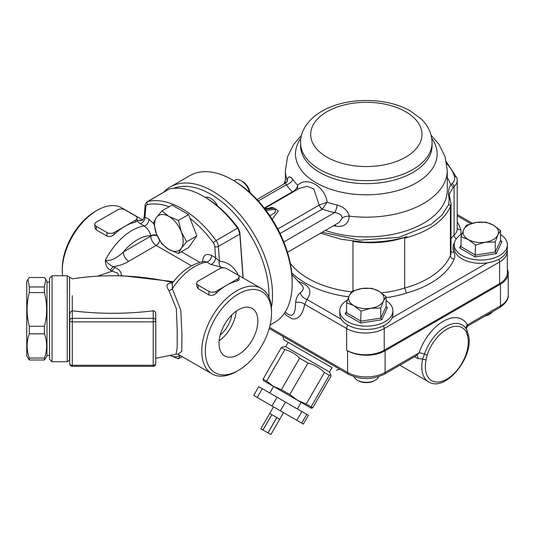 <?xml version="1.0" encoding="UTF-8"?>
<svg xmlns="http://www.w3.org/2000/svg" width="535" height="535" viewBox="0 0 535 535"><rect width="100%" height="100%" fill="white"/><g stroke="black" fill="none" stroke-linecap="round" stroke-linejoin="round"><path stroke-width="0.8" d="M270.891 434.56L279.758 419.239L276.862 417.561L279.738 419.226L270.884 434.554L260.846 428.762L269.7 413.428L271.78 414.632L262.932 429.966M276.862 417.561L268.008 432.895M276.796 417.527L271.84 414.665L276.796 417.527L267.941 432.862M271.84 414.665L262.986 430M271.78 414.632L269.7 413.428M269.68 413.421L273.479 406.847L275.639 408.091L283.557 412.666L279.758 419.239M262.277 388.698L258.753 386.665L253.69 395.425L257.215 397.458L262.277 388.698L277.05 397.231L271.994 405.991L257.215 397.458M306.736 414.371L301.68 423.132L303.338 424.088L308.401 415.327L277.05 397.231M285.436 402.073L280.38 410.833L271.994 405.991M301.874 411.562L296.818 420.323L280.38 410.833M301.68 423.132L296.818 420.323M269.774 393.024L273.566 386.457L287.369 394.422L301.172 402.394L297.373 408.961M329.279 375.329L324.411 372.527C319.79 367.879 314.312 364.716 307.973 363.038L299.587 358.189C295.521 353.862 290.592 351.02 284.814 349.663L281.29 347.623L282.513 346.947L285.697 346.727L329.507 372.019L330.911 374.888L329.279 375.329L311.082 406.847L311.363 408.279L312.741 407.804L330.938 376.292L330.911 374.888M312.741 407.804L309.217 405.771M311.363 408.279L297.453 400.247L306.214 404.039L311.082 406.847M301.279 402.454L311.464 408.332M263.374 380.572L263.093 379.141L266.617 381.174L273.459 386.39L263.374 380.572M273.459 386.39L281.39 389.707L289.783 394.549L297.453 400.247L273.459 386.39M263.093 379.141L281.29 347.623M266.617 381.174L284.814 349.663M281.39 389.707L299.587 358.189M289.783 394.549L307.973 363.038M306.214 404.039L324.411 372.527M332.041 367.639L283.844 339.819L332.041 367.639L329.507 372.019M499.576 283.637L384.21 350.244L384.21 328.557L499.576 261.956L499.576 283.637A26.556 15.334 0 0 0 507.354 272.796L507.233 249.464M291.896 274.569L301.994 285.396C304.087 287.85 303.532 290.291 300.342 292.725C297.62 294.992 296.049 298.276 295.621 302.576A7.59 5.123 -169.7 0 1 304.696 304.335L346.653 328.557L346.653 350.244A26.556 15.334 0 0 0 384.21 350.244M283.864 184.027A68.293 39.429 180 0 1 285.389 180.549M363.686 242.141A84.737 48.919 180 0 1 352.973 241.419A68.293 39.429 180 0 0 406.961 236.617C393.406 240.717 378.981 242.556 363.686 242.141L341.183 239.272L320.639 233.16M450.992 203.822L450.992 252.761A20.236 11.683 180 0 1 450.41 255.549A84.737 48.919 180 0 1 404.681 288.017L404.681 238.215C428.321 231.789 443.562 221.283 450.41 206.684L450.985 203.822M450.243 199.816A2.528 1.618 160.5 0 0 450.229 199.776L449.179 194.299L452.998 187.685A2.528 1.819 -136.8 0 0 450.778 184.923C448.49 188.173 447.949 192.847 449.166 198.946L448.751 204.477L441.957 215.09L430.963 224.446L398.956 237.353L359.734 240.182L322.157 232.284M450.985 203.815L450.229 199.776A2.528 1.618 160.5 0 0 449.166 198.946M404.681 238.215L406.961 236.617M352.973 290.926L352.973 241.419M381.395 292.819A68.293 39.429 180 0 0 404.681 288.017L406.453 293.053A88.529 51.113 0 0 0 454.095 259.167A24.028 13.877 0 0 0 453.947 252.226A27.827 16.063 180 0 1 454.422 242.89M264.745 208.663L271.038 207.975L273.626 208.322L273.612 207.908L276.608 209.633L275.418 209.352L275.077 212.689L269.901 215.806M273.612 207.908L271.967 207.393L268.356 208.269M272.215 219.35L278.253 211.017L276.608 209.633M283.811 241.96L334.609 212.629C339.016 213.07 341.584 214.843 342.313 217.952L339.19 222.453M264.571 208.443L299.259 188.414L306.943 186.26L313.831 188.909L319.154 205.139A5.056 2.922 -120 0 0 322.304 209.132L327.092 202.21C325.287 186.541 306.782 175.881 297.707 185.244C296.992 188.166 295.266 190.346 292.525 191.791L292.377 191.851A5.056 2.922 -120 0 0 292.872 192.098M335.478 224.593A7.59 2.354 -76.7 0 1 335.599 226.191C344.045 227.328 348.599 223.971 349.255 216.12C347.977 210.743 343.958 207.045 337.197 205.019A79.046 45.635 180 0 1 327.092 202.21L319.201 205.112A5.056 2.889 -121.8 0 0 322.411 209.045M257.001 199.535L285.59 183.03L286.319 184.749A7.59 5.758 145.5 0 0 292.846 179.412C289.836 175.801 287.957 176.095 287.208 180.302L287.188 181.512M297.46 189.457L297.707 185.244A79.046 45.635 180 0 1 292.846 179.412M342.313 217.952A7.59 4.193 171.8 0 1 349.255 216.12A80.939 46.732 0 0 0 447.267 170.444L445.1 156.782L438.974 144.376L431.116 135.241M280.079 233.514L322.304 209.132A86.061 49.688 -0 0 0 334.609 212.629A7.59 2.28 102.9 0 0 337.197 205.019M285.59 183.03L287.369 181.479A7.59 5.082 2 0 0 287.375 181.385M287.369 181.164A7.59 5.082 2 0 0 287.208 180.302A80.939 46.732 0 0 1 285.389 170.444L287.556 156.782L293.682 144.376L301.539 135.241M292.525 191.791A5.056 2.815 -120.5 0 0 292.999 192.025M295.621 302.576C295.501 314.988 292.217 318.292 285.77 312.5L285.743 312.467M284.399 313.209L286.539 315.543L292.297 318.86C298.383 319.676 302.516 314.834 304.696 304.335L306.983 299.46A7.59 5.551 40.6 0 1 300.342 292.725M346.653 350.244L347.549 350.759A26.556 15.334 0 0 0 385.106 350.759L500.472 284.159A26.556 15.334 0 0 0 508.25 273.311A26.556 15.334 0 0 0 507.354 269.366M466.841 325.26C468.586 325.935 468.78 325.828 467.416 324.926A5.056 3.899 -28.7 0 0 466.433 329.165M508.25 273.311L508.25 294.999A26.556 15.334 180 0 1 500.472 305.839L467.416 324.926A37.938 21.908 120 0 0 443.234 321.328A37.938 21.908 120 0 0 419.059 352.846L416.798 355.36M385.106 350.759L385.106 372.447L419.059 352.846A5.056 1.364 -161.4 0 1 424.482 354.157L422.637 359.018A32.882 18.986 120 0 0 428.582 381.823L399.839 365.224M416.946 355.454A5.056 2.922 -60 0 1 417.775 358.544L422.637 359.012A2.528 1.01 -168 0 0 426.148 359.614L427.191 354.812A30.789 17.775 -60 0 1 446.812 329.239A30.789 17.775 -60 0 1 466.433 332.155L467.476 335.753A30.355 17.521 -60 0 1 446.812 379.161A30.355 17.521 -60 0 1 426.148 359.614M466.433 332.155A2.528 1.946 -28.7 0 0 466.861 329.908L468.125 334.034A2.528 1.799 164.2 0 1 468.125 334.034A2.528 1.799 164.2 0 1 467.476 335.753M347.529 299.968A26.556 15.334 0 0 0 339.772 310.795A26.556 15.334 0 0 0 347.549 321.642A26.556 15.334 0 0 0 373.423 325.574A26.556 15.334 0 0 0 392.095 314.506A26.556 15.334 0 0 0 392.884 310.795A26.556 15.334 0 0 0 386.076 300.543M392.884 310.795L392.884 314.105A26.556 15.334 180 0 1 392.095 317.81A26.556 15.334 180 0 1 367.672 329.413A26.556 15.334 180 0 1 341.337 319.295A26.556 15.334 180 0 1 339.772 314.105L339.772 310.795M353.809 305.632A17.709 10.225 0 0 0 370.909 308.28A17.709 10.225 0 0 0 383.428 301.051A17.709 10.225 0 0 0 378.847 291.18A17.709 10.225 0 0 0 361.747 288.532A17.709 10.225 0 0 0 349.228 295.761A17.709 10.225 0 0 0 353.809 305.632L346.58 302.75L349.228 295.761L351.869 291.348L361.747 288.532L371.618 288.298L378.847 291.18L386.076 296.644L383.428 301.051L380.786 308.046L370.909 308.28L361.038 311.096L353.809 305.632M358.276 380.706L357.387 380.191L358.276 380.706A11.382 6.574 0 0 0 374.38 380.706L375.269 380.191A12.646 7.303 180 0 1 357.387 380.191L357.387 380.191A12.646 7.303 180 0 1 354.003 376.673M378.653 376.673A12.646 7.303 180 0 1 375.269 380.191M386.076 296.644L386.076 306.709L386.491 307.378L387.487 307.525L386.076 306.709L380.786 318.111L380.786 308.046M360.657 323.013L381.816 319.743L380.786 318.111L361.038 321.167L346.58 312.821L345.169 314.072L360.657 323.013L361.038 311.096M346.58 312.821L346.58 302.75M507.354 244.709L507.354 248.013A26.556 15.334 180 0 1 487.218 262.892A26.556 15.334 180 0 1 454.235 248.013L454.235 244.709A26.556 15.334 0 0 0 462.019 255.549A26.556 15.334 0 0 0 490.963 258.873A26.556 15.334 0 0 0 507.354 244.709A26.556 15.334 0 0 0 500.546 234.457M461.999 233.875A26.556 15.334 0 0 0 454.235 244.709M468.279 239.546A17.709 10.225 0 0 0 485.379 242.195A17.709 10.225 0 0 0 497.898 234.965A17.709 10.225 0 0 0 493.317 225.088A17.709 10.225 0 0 0 476.217 222.446A17.709 10.225 0 0 0 463.691 229.669A17.709 10.225 0 0 0 468.279 239.546L461.05 236.664L463.691 229.669L466.339 225.262L476.217 222.446L486.088 222.206L493.317 225.088L500.546 230.552L497.898 234.965L495.256 241.954L485.379 242.195L475.508 245.01L468.279 239.546M484.937 316.091A11.382 6.574 0 0 0 488.843 314.62L489.739 314.105A12.646 7.303 180 0 1 485.646 315.683M492.474 311.738A12.646 7.303 180 0 1 489.739 314.105M500.546 230.552L500.546 240.623L500.961 241.285L501.957 241.439L500.546 240.623L495.256 252.025L495.256 241.954M475.127 256.927L496.286 253.65L495.256 252.025L475.508 255.081L461.05 246.729L459.639 247.986L475.127 256.927L475.508 245.01M461.05 246.729L461.05 236.664M29.305 292.578C26.362 303.82 26.362 315.055 29.305 326.29L29.305 333.82C26.362 341.905 26.362 349.984 29.305 358.069L29.305 359.988L26.75 356.056L26.75 281.437L27.974 279.317L29.305 286.967L29.305 292.578L44.432 292.578L44.432 286.967L45.763 279.317L44.432 277.504L29.305 277.504L27.974 279.317M29.305 326.29L44.432 326.29C47.368 315.055 47.368 303.82 44.432 292.578M29.305 333.82L44.432 333.82L44.432 326.29M29.305 358.069L44.432 358.069C47.368 349.984 47.368 341.905 44.432 333.82M29.305 359.988L44.432 359.988L44.432 358.069M45.763 279.317L46.986 281.437L46.986 356.056L44.432 359.988M29.305 286.967L44.432 286.967M181.258 231.829A20.236 11.683 -120 0 0 168.866 216.414A20.236 11.683 -120 0 0 156.474 217.518A20.236 11.683 -120 0 0 156.474 234.042A20.236 11.683 -120 0 0 168.866 249.457A20.236 11.683 -120 0 0 181.258 248.354A20.236 11.683 -120 0 0 181.258 231.829L186.668 241.74L181.258 248.354L178.409 253.49L168.866 249.457L161.884 243.953L156.474 234.042L153.625 222.66L156.474 217.518L161.884 210.904L168.866 216.414L178.409 220.447L181.258 231.829M161.884 210.904L172.056 205.032L188.574 214.575L196.84 235.868L188.574 247.618L178.409 253.49M196.84 235.868L186.668 241.74M188.574 214.575L178.409 220.447M250.072 192.68A10.319 5.959 -120 0 0 242.917 181.76L241.272 180.81A12.646 7.303 60 0 1 249.624 192.272M233.935 180.763L234.945 180.181A12.646 7.303 60 0 1 241.272 180.81M217.665 206.042A12.646 7.303 -120 0 0 205.326 197.395M170.277 355.521A20.236 11.683 -120 0 0 179.78 355.253M180.101 355.441L178.409 358.818L170.23 355.534M182.181 356.644L178.409 358.818M271.399 307.585A84.737 48.926 -120 0 0 240.763 215.545A84.737 48.926 -120 0 0 170.23 186.969A84.737 48.926 -120 0 0 163.529 192.319M173.534 188.36A82.209 47.461 60 0 1 236.316 215.792A82.209 47.461 60 0 1 268.904 297.186M170.23 186.969L189.905 175.607A84.737 48.926 60 0 1 232.277 179.807A84.737 48.926 60 0 1 292.19 283.59A84.737 48.926 60 0 1 274.642 322.378L270.108 324.999M292.19 283.59L292.19 281.524A82.209 47.461 -120 0 0 234.062 180.837L232.277 179.807M243.164 277.946L239.854 232.317L238.215 228.144A82.209 47.461 -120 0 0 205.353 197.415L203.567 196.378A84.737 48.926 60 0 1 237.533 228.184L216.073 240.576A84.737 48.926 -120 0 0 148.135 201.354L168.926 189.209M169.602 188.962A84.737 48.926 60 0 1 203.567 196.378M238.215 228.144L238.189 229.06L237.533 228.184M190.085 218.467A82.209 47.461 60 0 1 213.271 242.723A5.056 2.922 60 0 1 214.802 246.655A2.528 1.331 -4.2 0 0 218.374 246.468L239.84 234.076L238.189 229.06M239.84 234.076L243.017 277.859M141.742 220.447L139.461 220.213C136.96 220.373 137.207 221.523 140.197 223.657L144.189 225.964C147.58 228.398 149.78 231.655 150.803 235.728A5.056 2.922 180 0 1 156.982 235.293M110.491 270.255L112.109 271.191A5.056 2.922 -60 0 1 115.112 267.567L113.494 266.637C119.439 265.741 124.501 263.962 128.674 261.307A7.59 4.38 60 0 1 123.304 252.012C116.423 258.599 110.444 261.321 105.355 260.177C105.368 265.012 107.08 268.369 110.491 270.255A5.056 2.922 -60 0 1 113.494 266.637C110.825 265.875 108.11 263.722 105.355 260.177A49.327 28.475 120 0 1 144.189 225.964A5.056 2.922 -60 0 0 149.018 219.303L144.196 216.929L145.092 205.594A2.528 1.585 -175.5 0 0 145.828 206.831A5.056 2.922 60 0 1 147.366 204.671A2.528 2.033 -102.3 0 1 148.135 201.354A7.59 4.38 -120 0 0 147.386 201.641C145.674 203.166 144.905 204.484 145.092 205.594M69.55 277.304L69.55 360.195L67.223 361.747L67.223 275.746L72.265 278.822M153.224 366.328A2.528 2.528 0 0 0 155.752 363.8L155.752 313.971L155.752 363.8A2.528 1.458 180 0 1 153.224 365.258L72.278 365.258A2.528 1.458 180 0 1 69.751 363.8L69.751 320.425A2.528 1.458 0 0 0 72.278 321.889L153.224 321.889L153.224 366.328L72.278 366.328L72.278 318.365A2.528 2.066 180 0 0 69.751 320.425L69.751 315.155C69.717 312.942 70.553 311.484 72.265 310.795L72.265 295.695M72.265 310.795L72.278 310.795C99.263 314.139 126.24 314.139 153.224 310.795C154.849 310.935 155.692 311.992 155.752 313.971M52.042 275.746L49.514 278.274L49.514 359.219L52.042 361.747L52.042 275.746L67.223 275.746M239.031 276.923L239.031 279.952L237.547 280.942A49.327 28.475 120 0 0 226.82 285.188A49.327 28.475 120 0 0 216.087 293.334C213.779 295.347 211.399 295.875 208.931 294.925L198.204 288.733L196.72 286.145L196.72 283.122A5.056 2.922 180 0 1 198.204 281.056L219.664 268.664A5.056 2.922 180 0 1 226.82 268.664L237.547 274.863A5.056 2.922 180 0 1 239.031 276.923A5.056 2.922 180 0 1 237.547 278.989L216.087 291.381A5.056 2.922 180 0 1 208.931 291.381L198.204 285.188A5.056 2.922 180 0 1 196.72 283.122M137.08 218.066L137.08 221.089L135.602 222.085A49.327 28.475 120 0 0 124.869 226.325A49.327 28.475 120 0 0 114.136 234.477C111.835 236.483 109.448 237.018 106.987 236.069L96.253 229.869L94.769 227.288L94.769 224.259A5.056 2.922 180 0 1 96.253 222.199L117.713 209.807A5.056 2.922 180 0 1 124.869 209.807L135.602 216A5.056 2.922 180 0 1 137.08 218.066A5.056 2.922 180 0 1 135.602 220.132L114.136 232.524A5.056 2.922 180 0 1 106.987 232.524L96.253 226.325A5.056 2.922 180 0 1 94.769 224.259M167.368 281.356L172.832 282.554M172.451 283.042L171.949 283.028C166.579 283.075 165.589 285.623 168.973 290.679L176.369 308.715L177.192 330.215L177.212 347.396L176.102 354.177L155.752 358.289M97.557 276.18L112.109 271.191L117.66 273.131L118.763 275.813M204.256 261.434L206.791 262.103L210.783 264.41L223.75 267.821M271.533 313.069A46.792 27.017 -60 0 1 238.443 370.38A46.792 27.017 -60 0 1 205.353 351.274A46.792 27.017 -60 0 1 238.443 293.962A46.792 27.017 -60 0 1 271.533 313.069L271.533 311.002A49.327 28.475 120 0 0 261.321 288.425A49.327 28.475 120 0 0 223.309 301.64A49.327 28.475 120 0 0 201.775 351.274A49.327 28.475 120 0 0 211.994 373.858L177.908 354.177L181.746 351.528L181.933 334.582L180.797 310.146L172.323 288.786L172.303 283.309M121.05 275.873L119.786 275.839M172.33 283.155A5.056 3.912 89.4 0 1 171.949 283.028M168.973 290.679A5.056 2.902 141.2 0 0 172.323 288.786A49.327 28.475 -60 0 1 206.791 262.103A5.056 2.922 -60 0 0 211.613 255.449C205.988 253.075 203.006 255.108 202.671 261.548A5.056 2.922 180 0 1 202.839 261.648M219.036 343.376A27.445 15.843 -60 0 1 231.02 315.757A27.445 15.843 -60 0 1 252.166 308.407A27.445 15.843 -60 0 1 252.166 340.093A27.445 15.843 -60 0 1 224.72 355.942A27.445 15.843 -60 0 1 219.036 343.376M227.355 268.978L261.321 288.425M211.994 373.858A49.327 28.475 120 0 0 236.657 371.41L238.443 370.38M97.149 210.322L95.357 211.352A46.792 27.017 120 0 0 62.267 268.664L62.267 270.73A49.327 28.475 -60 0 1 97.149 210.322A49.327 28.475 -60 0 1 121.806 207.881L142.638 219.905M62.562 275.746A49.327 28.475 -60 0 1 62.267 270.73M238.322 275.15C234.169 266.731 227.87 262.056 219.437 261.127L215.612 257.756A5.056 2.922 -60 0 1 210.783 264.41M213.271 242.723A2.528 0.374 -36.1 0 1 216.073 240.576A7.59 4.38 -120 0 1 218.374 246.468L219.437 261.127A5.056 3.845 -84.7 0 0 221.256 267.433M144.196 216.929C143.407 219.41 142.33 220.654 140.966 220.647L140.986 220.647A5.056 4.099 92.4 0 1 139.461 220.213M145.828 206.831L145.018 217.003A5.056 2.922 -60 0 1 140.197 223.657M220.199 335.084A21.5 12.412 120 0 0 231.842 314.914M236.263 311.163A27.445 15.843 -60 0 1 219.163 340.788M326.979 111.708A55.647 32.127 0 0 0 351.923 165.455A55.647 32.127 0 0 0 420.082 126.106A55.647 32.127 0 0 0 326.979 111.708M300.563 142.684A65.765 37.972 0 0 0 366.328 180.656A65.765 37.972 0 0 0 432.093 142.684C431.725 130.814 425.592 123.097 421.145 118.944L410.218 110.912C386.852 97.169 346.446 96.755 321.923 111.206C306.154 120.482 300.142 133.108 300.563 142.684L300.563 145.66A65.765 37.972 0 0 0 366.328 183.625A65.765 37.972 0 0 0 432.093 145.66L432.093 142.684M300.904 138.257A70.827 40.887 0 0 0 331.172 189.417A70.827 40.887 0 0 0 413.147 184.602A70.827 40.887 0 0 0 431.752 138.257M498.78 259.294A3.792 2.193 60 0 1 499.576 261.956A26.556 15.334 0 0 0 507.354 251.109M347.944 325.166A3.792 2.193 -60 0 0 346.653 328.557A26.556 15.334 0 0 0 384.21 328.557A3.792 2.193 -120 0 0 383.394 325.855M487.218 262.892L392.095 317.81M457.244 215.832L470.84 223.677M446.745 163.677A69.557 40.158 180 0 1 454.489 176.644A17.709 10.225 180 0 1 451.961 183.752A34.146 19.715 0 0 0 450.778 184.923A86.001 49.655 0 0 0 447.267 177.54M452.998 187.685A31.618 18.257 180 0 1 454.101 186.601A20.236 11.683 0 0 0 457.244 180.342L457.244 228.88A20.236 11.683 180 0 1 454.101 235.139A31.618 18.257 0 0 0 450.992 238.824M451.961 183.752A2.528 1.745 -132.3 0 1 454.101 186.601L454.101 235.139A3.792 2.615 47.7 0 0 456.248 238.851M448.751 204.477A2.528 2.02 -156.7 0 1 450.41 206.684L450.41 255.549A3.792 3.009 23 0 0 454.095 259.167M446.431 161.898L456.923 178.028A2.528 2.04 164.3 0 0 454.489 176.644M351.482 291.856A84.737 48.919 180 0 1 290.244 263.173M460.541 234.791A24.028 13.877 0 0 0 460.735 229.762A75.883 43.81 0 0 0 457.244 221.958M460.735 229.762A3.792 3.056 -15.7 0 1 457.244 228.124M291.729 272.817A88.529 51.113 0 0 0 348.74 296.851M453.947 252.226A3.792 2.989 -25.2 0 1 450.992 251.423M386.076 297.627A72.091 41.623 0 0 0 406.453 293.053M275.418 209.352L266.049 210.382M265.193 209.252L273.626 208.322M319.154 205.139L277.805 229.013M333.572 225.69A80.939 46.732 0 0 0 335.599 226.191M447.267 170.444L447.267 190.186A80.939 46.732 180 0 1 406.52 230.752A80.939 46.732 180 0 1 325.3 230.471M258.285 200.933L286.319 184.749A86.061 49.688 0 0 0 292.377 191.851L264.283 208.068M341.337 319.295L306.983 299.46C312.707 291.267 309.852 285.302 298.416 281.557M347.549 350.759L347.549 372.447L269.513 327.393M385.106 372.447A26.556 15.334 180 0 1 347.549 372.447A3.792 2.193 -60 0 0 348.332 374.186C360.329 379.964 372.327 379.964 384.324 374.186A3.792 2.193 -120 0 0 385.106 372.447M500.472 284.159L500.472 305.839A3.792 2.193 60 0 1 499.683 307.578C505.762 303.472 508.618 299.279 508.25 294.999M414.592 356.705L417.775 358.544M465.824 328.263L466.861 329.908A2.528 1.946 -28.7 0 0 466.761 329.747A33.17 19.153 120 0 0 465.824 328.263A33.17 19.153 120 0 0 444.632 327.199A33.17 19.153 120 0 0 424.482 354.157A2.528 0.682 18.6 0 0 427.191 354.812M346.58 311.029L345.169 314.072M381.816 319.743L387.487 307.525M461.05 244.943L459.639 247.986M496.286 253.65L501.957 241.439M239.774 233.173L239.854 232.317M147.366 204.671A82.209 47.461 60 0 1 169.194 206.691M150.803 235.728L150.803 236.136L123.304 252.012A41.737 24.095 -60 0 1 150.803 235.728M128.674 261.307L156.166 245.431L191.517 265.835M157.196 235.774A5.056 2.922 180 0 0 150.803 236.136A7.59 4.38 -120 0 0 156.166 245.431A5.056 2.922 -60 0 0 159.611 240.449M153.224 310.795L153.224 318.365L72.278 318.365L72.278 310.795M153.224 318.365L153.224 321.889A2.528 1.458 0 0 0 155.752 320.425A2.528 2.066 180 0 0 153.224 318.365M237.547 280.942L237.547 278.989M216.087 291.381L216.087 293.334M208.931 294.925L208.931 291.381M198.204 288.733L198.204 285.188M135.602 222.085L135.602 220.132M114.136 232.524L114.136 234.477M106.987 236.069L106.987 232.524M96.253 229.869L96.253 226.325M173.534 281.657L121.077 275.578C121.706 272.422 119.72 269.754 115.112 267.567M214.802 246.655L215.612 257.756L211.613 255.449M153.799 223.784L149.018 219.303M199.796 262.357L181.425 251.751M288.231 342.346L285.697 346.727M457.244 214.548L472.331 223.255M456.923 178.028L457.244 180.342M285.235 183.237L285.389 182.83M339.31 222.379L287.476 252.306M285.389 183.144L285.389 170.444M285.235 311.925L285.764 312.493M336.421 370.166L339.812 369.264M283.844 339.819L282.941 336.428M269.205 328.497L348.332 374.186M466.58 329.466C466.032 328.731 466.607 327.48 468.292 325.701L499.683 307.578M384.324 374.186L416.604 355.541M468.125 334.034C475.314 355.22 445.849 393.031 428.582 381.823M46.986 355.427L49.514 355.427M46.986 282.072L49.514 282.072M168.926 189.203L147.386 201.641M69.751 359.828L69.557 360.195M69.751 363.8A2.528 2.528 0 0 0 72.278 366.328M52.042 361.747L67.223 361.747M169.816 281.871C137.488 274.903 104.967 273.887 72.265 278.815L72.265 278.815M204.256 261.421C192.493 263.467 181.947 270.61 172.611 282.848M178.028 354.217L176.095 354.177M167.569 281.397L169.776 281.858"/></g></svg>
